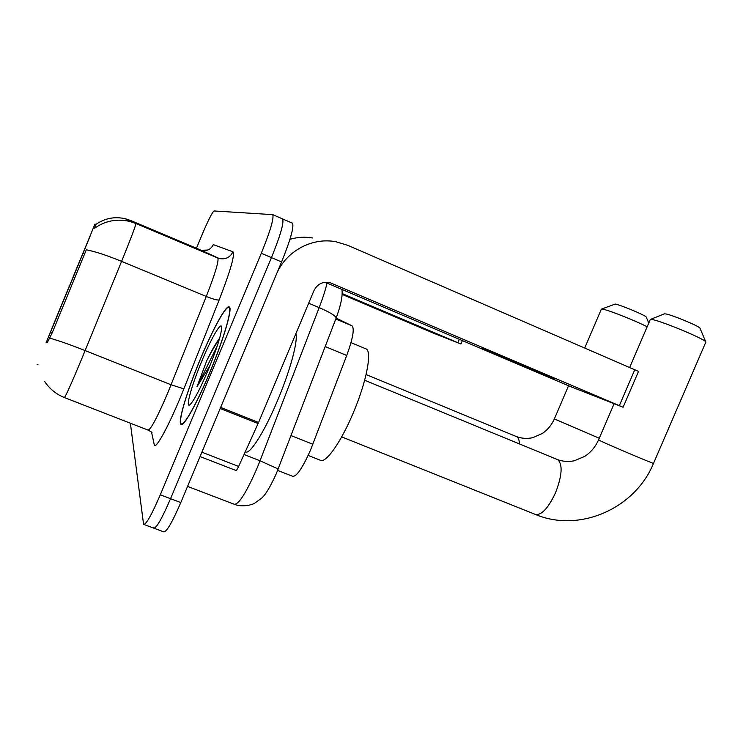 <?xml version="1.0" encoding="UTF-8"?>
<svg xmlns="http://www.w3.org/2000/svg" width="743" height="743" viewBox="0 0 743 743"><rect width="100%" height="100%" fill="white"/><g stroke="black" fill="none" stroke-linecap="round" stroke-linejoin="round"><path stroke-width="1.11" d="M69.043 286.984L91.213 233.218L69.043 286.984M65.338 296.243L90.042 236.339L65.338 296.243M336.189 318.106L352.071 325.843C354.625 328.768 352.841 338.641 346.73 355.47L310.555 449.998C302.466 468.201 296.466 476.95 292.575 476.254L277.622 470.412M48.267 337.628L94.974 224.033L48.267 337.628M209.637 372.902C223.476 340.034 232.735 308.419 229.346 306.943C226.494 304.11 212.888 328.898 200.545 358.618C187.496 389.657 177.698 421.718 180.837 424.318C183.177 427.866 196.607 404.257 209.637 372.902M94.974 224.033L95.912 224.423C104.837 218.21 114.682 216.324 125.418 218.758L130.759 220.541L135.913 223.513C135.663 225.863 130.889 238.475 121.592 261.36C106.918 255.36 95.15 251.496 86.299 249.787L52.14 332.985L47.357 342.458M154.182 528.292L163.609 531.812C166.321 532.527 172.042 522.775 180.79 502.574L281.588 261.917L271.455 257.607C280.483 235.28 284.188 222.38 282.572 218.916L282.572 218.916C284.188 222.38 280.483 235.28 271.455 257.607L170.556 498.692L271.455 257.607L261.295 253.289C270.341 230.924 274.139 218.043 272.69 214.634L214.04 210.956C212.173 212.387 208.151 220.383 201.975 234.946L196.44 248.236M144.105 524.53L153.606 528.078C156.169 528.737 161.816 518.939 170.556 498.692C161.816 518.939 156.169 528.737 153.606 528.078L153.281 527.205M95.912 224.423L94.658 228.157C105.246 220.773 116.892 218.526 129.588 221.395L125.418 218.758M130.378 423.213L143.575 524.335C145.981 524.93 151.553 515.094 160.293 494.801L261.295 253.289M281.588 261.917C290.587 239.627 294.209 226.708 292.436 223.179L292.25 223.095M200.591 358.693C187.663 389.416 177.976 421.142 181.088 423.705C183.4 427.216 196.691 403.848 209.591 372.828C223.281 340.303 232.448 309.014 229.085 307.546C226.271 304.741 212.804 329.26 200.591 358.693M245.32 451.698C249.239 455.738 264.313 432.277 277.594 400.412C290.169 370.729 298.24 340.638 295.844 333.756M219.659 338.13C215.879 343.201 211.569 350.742 206.73 360.736L196.96 386.797L210.065 365.342M208.04 370.385C216.64 349.294 221.191 335.065 221.693 327.682C221.795 320.149 211.523 337.638 201.929 360.792C191.787 384.837 185.128 408.529 189.827 404.805C193.682 401.257 199.746 389.778 208.04 370.385M196.96 386.797L217.235 345.978M206.73 360.736C211.151 352.006 215.349 344.845 219.334 339.254M552.783 378.215L554.947 378.949C555.439 378.651 491.439 351.606 482.133 348.17L552.783 378.215M220.179 408.492L276.247 274.669C285.609 251.413 311.828 237.054 335.947 241.754L347.705 245.301L638.516 371.389M289.946 239.33C297.414 237.101 304.964 236.655 312.599 237.992M325.109 282.266L570.095 386.406L623.098 407.248L329.985 282.646C322.731 281.309 317.391 283.965 313.964 290.615L258.573 422.47L238.614 466.455C237.296 469.279 236.385 470.607 235.893 470.449L200.062 456.555M650.469 319.425L664.316 313.862L665.858 313.936C672.331 314.986 699.432 326.279 699.971 328.165L700.027 328.304M705.804 342.179L705.766 341.836C705.098 339.189 662.412 321.366 652.614 319.639L650.227 319.648L629.711 367.386M308.159 455.422L320.038 460.121C325.183 464.384 340.758 442.763 353.185 413.043C366.42 382.116 372.308 351.411 366.113 348.922L365.491 348.671M66.155 294.265L48.527 336.839M87.655 242.162L70.232 284.383M87.525 242.478L67.78 290.337L87.507 242.478M66.071 294.237L48.499 336.839M87.628 242.181L70.158 284.346M63.248 301.296L46.066 342.82L63.248 301.296M601.514 309.088L615.223 304.063C620.628 304.927 645.76 315.459 646.271 317.085L646.326 317.215M647.153 326.809C636.9 321.329 609.39 310.37 603.121 309.246L601.31 309.274L584.76 347.928M69.517 285.823L53.682 324.059M89.049 238.494L73.223 276.842M88.946 238.744L71.226 281.699L88.928 238.754M69.443 285.804L53.663 324.069M89.03 238.503L73.167 276.814M51.49 329.353L67.26 291.265L51.499 329.372M416.359 325.499L365.64 304.026L416.359 325.499M342.04 294.367L433.893 333.338L460.929 344L342.077 293.531M291.015 435.574L312.859 444.249M50.459 332.316L52.14 332.985M93.72 227.544L94.816 227.999L93.711 227.553M83.225 253.001L84.878 253.679M325.202 346.554L346.73 355.47M335.78 318.998L351.987 325.796M64.474 397.589L147.968 430.058C150.578 430.039 157.219 417.557 167.899 392.61L206.285 296.457L121.592 261.36L81.86 358.516C71.254 383.908 65.421 396.911 64.362 397.542C56.152 394.208 49.595 388.877 44.701 381.558M49.679 338.121C58.325 340.508 70.139 344.659 85.129 350.575L171.104 384.763L183.865 388.849C170.351 423.166 154.971 451.679 154.228 444.574L151.498 431.989M219.166 299.931C217.411 300.339 213.12 299.178 206.285 296.457C215.126 273.758 218.981 260.96 217.838 258.053L135.895 223.494L129.588 221.395L135.913 223.513L217.838 258.053L201.427 250.27C206.842 251.394 210.817 249.518 213.334 244.633L232.996 251.812C235.02 254.812 230.404 270.851 219.166 299.931L183.865 388.849M160.293 494.801L180.79 502.574M130.759 220.541L200.369 249.899M207.761 250.038L201.427 250.27L219.009 258.453C225.361 259.771 230.024 257.552 232.996 251.812M187.561 486.414L234.073 504.191C238.438 505.082 246.026 493.259 256.827 468.703L260.022 460.771L244.038 454.521M278.179 468.991L260.022 460.771L319.165 307.621L308.679 303.209M335.975 318.506L336.198 317.93C335.334 315.608 329.66 312.171 319.165 307.621C322.759 298.277 325.388 290.095 327.059 283.092M220.652 407.405L258.573 422.47M619.365 405.604L634.838 369.605M258.1 423.547L220.197 408.501M201.892 452.181L238.614 466.455M557.083 459.415L557.807 459.731C562.869 464.589 562.098 475.622 555.504 492.832C548.018 508.639 541.183 515.791 535.006 514.286C579.484 533.298 635.172 508.426 653.524 463.326L705.85 342.068M614.09 403.746L598.561 439.865L600.493 440.915C609.594 445.317 654.109 464.134 653.524 463.326M516.255 436.485L516.701 436.67C521.67 438.5 526.991 438.853 532.657 437.72L542.223 433.531C547.535 429.974 551.575 425.098 554.352 418.922L599.257 438.259M366.085 374.546L516.803 436.726C518.438 437.683 519.292 440.079 519.376 443.905M457.911 342.699L459.341 339.328M37.15 364.451L38.032 364.794M335.78 319.007L352.071 325.843M272.69 214.634L292.436 223.179M151.99 432.398L148.349 430.197M181.478 424.569L180.837 424.318M341.919 289.417C342.867 295.473 340.953 304.974 336.198 317.93L276.266 473.746C270.09 487.343 265.037 495.618 261.099 498.562L254.793 503.113C253.298 504.413 242.822 507.599 234.816 504.478M182.388 424.216L181.719 423.956M229.828 307.853L229.085 307.546M638.525 371.37L623.098 407.248M341.669 436.884L535.006 514.286M366.113 348.922L350.993 342.625M364.655 380.24L557.687 459.666C562.804 461.542 568.33 461.914 574.283 460.799L584.722 456.369C590.759 452.422 595.366 446.933 598.552 439.902M699.971 328.165L705.766 341.836M554.371 418.894L568.553 385.756M646.271 317.085L648.76 323.056M462.369 340.619L460.929 344"/></g></svg>
